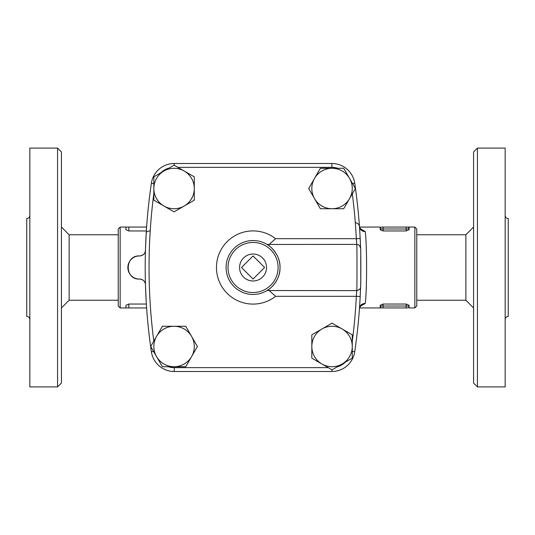 <?xml version="1.0" encoding="UTF-8"?>
<svg xmlns="http://www.w3.org/2000/svg" width="535" height="535" viewBox="0 0 535 535"><rect width="100%" height="100%" fill="white"/><g stroke="black" fill="none" stroke-linecap="round" stroke-linejoin="round"><path stroke-width="0.8" d="M61.418 267.5L61.418 151.94L57.566 148.088L57.566 386.912L61.418 383.06L61.418 267.5M57.566 386.912L29.833 386.912L29.833 148.088L57.566 148.088M29.833 319.502C29.646 317.636 28.616 316.606 26.75 316.419L26.75 218.581C28.616 218.394 29.646 217.364 29.833 215.498M118.235 300.242L69.122 300.242L69.122 234.758L61.418 227.054M477.434 267.5L477.434 148.088L473.582 151.94L473.582 383.06L477.434 386.912L477.434 267.5M477.434 386.912L505.167 386.912L505.167 148.088L477.434 148.088M505.167 319.502C505.354 317.636 506.384 316.606 508.25 316.419L508.25 218.581C506.384 218.394 505.354 217.364 505.167 215.498M320.371 208.73L308.695 188.507L320.371 168.284L343.717 168.284L349.556 178.396A20.223 20.223 0 0 0 314.533 178.396A20.223 20.223 0 0 0 332.048 208.73A20.223 20.223 0 0 0 349.556 178.396L355.394 188.507L343.717 208.73L320.371 208.73M194.285 176.838L194.285 200.184L174.062 211.86L153.839 200.184L153.839 176.838L163.951 170.999A20.223 20.223 0 0 0 163.951 206.022A20.223 20.223 0 0 0 194.285 188.507A20.223 20.223 0 0 0 163.951 170.999L174.062 165.161L194.285 176.838M150.215 230.959C147.747 231.066 146.416 231.762 146.229 233.046L145.507 248.614M145.466 250.026L145.453 250.34C145.112 253.697 143.159 255.57 139.595 255.944A5.778 5.778 0 0 0 145.453 250.34M139.595 279.056A11.556 11.556 0 0 1 127.865 267.5A11.556 11.556 0 0 1 139.595 255.944C124.474 255.008 124.474 279.992 139.595 279.056C143.166 279.437 145.119 281.303 145.453 284.66A5.778 5.778 0 0 0 139.595 279.056M360.617 285.984A577.8 577.8 0 0 1 360.597 286.64M352.311 193.851A573.948 573.948 0 0 1 356.337 238.677L360.182 238.483A577.8 577.8 0 0 1 360.583 248.106A577.8 577.8 0 0 1 360.583 248.14L360.182 238.483A577.8 577.8 0 0 0 354.732 183.237A23.112 23.112 0 0 0 331.867 163.496L174.243 163.496A23.112 23.112 0 0 0 151.378 183.237A577.8 577.8 0 0 0 151.378 351.762A23.112 23.112 0 0 0 174.243 371.504L331.867 371.504A23.112 23.112 0 0 0 354.732 351.762A577.8 577.8 0 0 0 360.182 296.517L360.59 286.827A577.8 577.8 0 0 1 360.583 286.86L360.583 286.887A577.8 577.8 0 0 1 360.182 296.517L356.337 296.323A573.948 573.948 0 0 1 352.271 341.511M360.764 254.426L360.764 280.574M360.583 248.113L360.543 246.829M360.71 252.179A577.8 577.8 0 0 1 360.73 252.995M416.765 300.242L465.878 300.242L465.878 234.758L416.765 234.758M241.499 267.5L253.055 255.944L264.611 267.5L253.055 279.056L241.499 267.5M266.537 267.5A13.482 13.482 0 0 0 246.314 255.824A13.482 13.482 0 0 0 246.314 279.176A13.482 13.482 0 0 0 266.537 267.5M146.617 307.946L125.939 307.946L125.939 305.278L128.828 304.04L146.356 304.04M145.453 284.66L146.229 301.954M146.356 230.959L128.828 230.959L125.939 229.722L125.939 227.054L120.161 227.054L120.161 307.946L125.939 307.946M352.271 346.493L352.271 358.162L342.159 364.001A20.223 20.223 0 0 0 342.159 328.978L352.271 334.816L352.271 346.493M332.048 369.839L321.936 364.001A20.223 20.223 0 0 0 342.159 364.001L332.048 369.839M311.825 358.162L311.825 346.493A20.223 20.223 0 0 0 321.936 364.001L311.825 358.162M321.936 328.978L332.048 323.14L342.159 328.978A20.223 20.223 0 0 0 311.825 346.493L311.825 334.816L321.936 328.978M174.062 366.716L162.393 366.716L156.554 356.604A20.223 20.223 0 0 0 191.577 356.604L185.739 366.716L174.062 366.716M150.716 346.493L156.554 336.381A20.223 20.223 0 0 0 156.554 356.604L150.716 346.493M162.393 326.27L174.062 326.27A20.223 20.223 0 0 0 156.554 336.381L162.393 326.27M191.577 336.381L197.415 346.493L191.577 356.604A20.223 20.223 0 0 0 174.062 326.27L185.739 326.27L191.577 336.381M269.205 290.612L275.599 296.323L356.337 296.323L356.738 290.558C357.079 293.976 357.072 240.971 356.738 244.441L356.337 238.677L275.599 238.677L269.205 244.388M360.59 248.267L359.694 245.772L358.37 244.749L356.738 244.388L267.079 244.468C269.653 245.445 280.541 254.693 280.019 267.62C280.414 280.454 269.627 289.549 267.079 290.532A26.964 26.964 0 0 0 248.166 240.984A26.964 26.964 0 0 0 227.863 277.117A26.964 26.964 0 0 0 267.079 290.532L356.738 290.612C359.286 290.017 360.57 288.78 360.583 286.887L360.583 286.887M360.59 286.847L360.59 286.847C360.931 289.716 360.924 245.244 360.59 248.153A3.852 3.845 -1.9 0 0 360.583 248.126L360.583 248.146M278.093 267.5A25.038 25.038 0 0 1 240.536 289.181A25.038 25.038 0 0 1 240.536 245.819A25.038 25.038 0 0 1 278.093 267.5M128.828 230.959L128.828 227.054L125.939 227.054M128.828 227.054L146.617 227.054M359.5 227.054L380.171 227.054L380.171 228.98L383.06 228.98L383.06 227.054L409.061 227.054L409.061 229.722L406.172 230.959L383.06 230.959L380.171 229.722L380.171 228.98A1.926 1.926 0 0 1 382.097 227.054L406.172 227.054L406.172 228.98L409.061 228.98A1.926 1.926 0 0 0 407.135 227.054L406.172 227.054M409.054 227.054L407.135 227.054A1.926 1.926 0 0 1 409.061 228.98L409.061 229.722M382.097 227.054A1.926 1.926 0 0 0 380.171 228.98L380.171 229.722M407.135 307.946A1.926 1.926 0 0 0 409.061 306.02L409.061 305.278L409.061 306.02L406.172 306.02L406.172 307.946L382.097 307.946A1.926 1.926 0 0 1 380.171 306.02L380.171 307.946L407.135 307.946A1.926 1.926 0 0 0 409.061 306.02L409.061 307.946L414.839 307.946L414.839 227.054L416.765 228.98L416.765 306.02L414.839 307.946M380.171 305.278L383.06 304.04L406.172 304.04L409.061 305.278M360.175 306.354L365.238 303.445A5.778 5.136 4 0 0 359.48 308.173L360.764 305.806L360.202 306M360.757 280.962L360.677 283.911M360.583 286.947L360.423 291.261M360.256 294.972L360.062 298.831M359.928 301.138L359.888 301.86M359.701 304.91L359.48 308.173M365.238 303.445C367.037 290.365 367.037 244.562 365.238 231.555A5.778 5.136 -4 0 1 359.48 226.827L359.667 229.568M359.968 234.497L360.108 237.085M360.222 239.279L360.316 241.252M355.314 222.741C357.761 222.981 359.145 224.346 359.48 226.827L360.764 229.194L360.202 229M365.238 231.555L360.175 228.646M120.161 227.054L118.235 228.98L118.235 306.02L120.161 307.946M153.799 341.149A573.948 573.948 0 0 1 153.839 193.489M328.256 367.652L174.243 367.652A19.26 19.26 0 0 1 168.298 366.716M345.322 362.175A19.26 19.26 0 0 1 337.083 366.936M275.599 238.677A36.594 36.594 0 0 0 226.151 242.696A36.594 36.594 0 0 0 226.151 292.304A36.594 36.594 0 0 0 275.599 296.323M177.854 167.348L331.867 167.348A19.26 19.26 0 0 1 337.812 168.284M160.788 172.825A19.26 19.26 0 0 1 169.027 168.064M153.572 351.441L151.378 351.762M153.839 183.599L151.378 183.237M331.867 371.504L331.867 369.738M174.243 367.652L174.243 371.504M354.732 351.762L352.271 351.401M174.243 165.261L174.243 163.496M331.867 167.348L331.867 163.496M352.538 183.559L354.732 183.237M128.828 307.946L128.828 304.04M383.06 230.959L383.06 228.98L406.172 228.98L406.172 230.959M382.097 307.946A1.926 1.926 0 0 1 380.171 306.02L383.06 306.02L383.06 304.04M383.06 307.946L383.06 306.02L406.172 306.02L406.172 304.04M118.235 234.758L69.122 234.758M69.122 300.242L61.418 307.946M465.878 300.242L473.582 307.946M465.878 234.758L473.582 227.054M380.171 307.946L359.5 307.946M409.061 227.054L414.839 227.054"/></g></svg>

